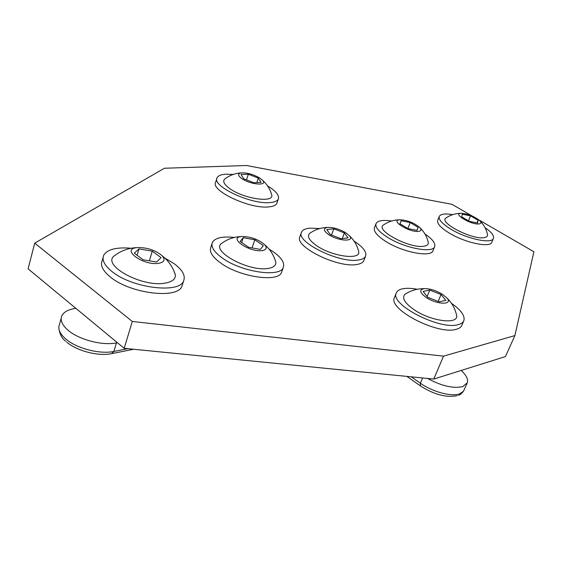 <?xml version="1.0" encoding="UTF-8"?>
<svg xmlns="http://www.w3.org/2000/svg" width="562" height="562" viewBox="0 0 562 562"><rect width="100%" height="100%" fill="white"/><g stroke="black" fill="none" stroke-linecap="round" stroke-linejoin="round"><path stroke-width="0.84" d="M426.375 297.579C419.73 292.76 418.978 289.788 424.127 288.664C429.677 288.489 435.761 290.35 442.385 294.256L446.72 297.797C453.639 305.011 437.348 304.976 426.375 297.579M456.344 314.221L456.597 315.338C458.88 324.829 431.258 321.471 414.313 309.852C404.844 303.241 401.697 298.085 404.879 294.376L406.572 293.301M445.849 300.368L441.058 294.53L429.775 290.104L423.088 291.432L427.752 297.298L439.231 301.808L445.849 300.368M451.476 303.339C460.889 309.943 465.041 315.64 463.938 320.438C463.243 322.419 461.353 323.81 458.269 324.611C440.06 330.512 389.543 304.414 396.287 293.006C397.144 290.849 399.357 289.423 402.926 288.728C406.769 288.025 411.56 288.201 417.32 289.254M427.134 296.525L429.775 290.104M438.198 301.401L441.058 294.53M463.664 321.085L461.964 325.054C461.262 327.056 459.365 328.468 456.274 329.283C438.044 335.296 387.654 309.17 394.44 297.642L394.517 297.453M461.233 370.449C466.284 375.17 468.322 379.259 467.352 382.715L462.849 386.565C453.45 388.756 441.683 386.052 427.549 378.451M460.833 213.286C468.069 213.729 474.497 216.307 480.124 221.021C481.444 222.636 481.107 223.606 479.119 223.915C471.736 225.123 452.487 213.918 460.749 213.3L460.833 213.286M480.124 221.021C483.966 224.863 486.432 229.429 487.535 234.726C487.725 236.293 486.587 237.262 484.135 237.642C472.347 239.995 438.76 222.685 445.821 218.063L446.544 217.578M469.319 221.309L477.559 223.009L478.093 220.269L470.52 215.885L462.364 214.178L461.697 216.862L469.319 221.309M485.055 227.694C491.314 232.008 494.124 235.52 493.485 238.225C492.424 244.33 466.903 239.019 450.815 229.141C442.308 223.908 438.451 219.707 439.224 216.546C440.482 213.989 444.992 213.349 452.754 214.635M476.998 222.896L478.093 220.269M468.476 220.817L470.52 215.885M493.345 238.555L491.862 242.039C490.774 248.2 465.273 242.939 449.221 233.033C440.741 227.786 436.892 223.564 437.686 220.367L437.742 220.227M345.771 232.766L349.206 235.555C355.486 241.976 338.731 241.393 328.833 234.705C323.41 230.813 322.932 228.39 327.386 227.434C333.097 227.203 339.223 228.98 345.771 232.766M358.359 250.216L358.739 251.671C360.699 260.255 332.451 256.567 316.968 245.91C309.255 240.564 306.824 236.391 309.662 233.399C314.959 229.619 320.86 227.631 327.386 227.434M326.733 229.563L330.287 234.537L341.036 238.745L348.047 237.902L344.365 232.928L333.793 228.797L326.733 229.563M354.074 241.119C362.904 246.873 366.754 251.839 365.623 256.019C364.794 258.049 362.448 259.37 358.591 259.974C339.806 263.74 295.268 241.786 301.534 232.148C302.525 229.963 305.194 228.636 309.529 228.158L319.813 228.53M342.265 238.597L344.365 232.928M331.517 235.021L333.793 228.797M365.623 256.019L363.923 260.459C363.087 262.517 360.741 263.859 356.877 264.477C338.085 268.348 293.652 246.374 299.939 236.63L301.373 232.591M262.138 250.603C249.535 252.528 227.877 237.684 241.372 236.546L241.562 236.525C250.582 236.539 258.295 239.279 264.716 244.744C267.336 247.898 266.472 249.851 262.138 250.603M275.057 259.799L275.837 262.384C275.97 265.573 273.392 267.589 268.095 268.439C248.889 272.043 210.223 250.898 221.674 243.381L222.412 242.84M254.811 239.791L243.283 237.698L240.115 241.421L248.685 247.322L260.375 249.402L263.339 245.594L254.811 239.791L252.064 247.919M269.015 249.085L272.767 251.446C281.302 257.403 284.822 262.686 283.332 267.294C280.586 277.888 241.21 272.127 222.018 257.803C213.918 251.846 210.715 246.725 212.394 242.426C215.084 237.831 222.412 236.173 234.382 237.452M241.681 242.496L243.283 237.698M281.836 271.523L281.618 272.141C278.836 282.827 239.51 277.164 220.381 262.798C212.303 256.827 209.12 251.671 210.813 247.329L212.022 243.592M399.575 219.777C407.317 220.107 414.124 222.763 419.983 227.743C421.612 229.746 421.163 230.947 418.634 231.354C409.937 232.745 389.873 220.543 399.47 219.791L399.575 219.777M419.983 227.743C424.247 231.86 427.029 236.799 428.321 242.566C428.511 244.519 427.05 245.742 423.938 246.226C410.232 248.903 375.114 230.462 383.291 225.088L384.078 224.547M407.857 228.551L417.011 230.364L418.121 227.343L410.225 222.566L401.17 220.747L399.912 223.711L407.857 228.551L410.225 222.566M424.984 234.031C432.304 238.983 435.543 243.121 434.7 246.444C433.26 253.68 404.275 248.151 387.204 237.108C378.732 231.642 375.009 227.16 376.02 223.662C377.601 220.606 382.792 219.728 391.602 221.028M416.927 230.35L418.121 227.343M399.996 223.76L401.17 220.747M434.616 246.648L433.035 250.547C431.567 257.846 402.603 252.38 385.581 241.309C377.13 235.829 373.421 231.319 374.454 227.793L376.02 223.662M137.219 247.582C147.04 247.392 155.33 250.104 162.095 255.724C165.544 259.749 164.315 262.299 158.4 263.36C142.818 265.693 120.514 249.043 136.952 247.617L137.219 247.582M173.813 270.701L175.435 275.155C175.47 279.335 171.902 282.005 164.722 283.178C141.476 287.442 100.703 264.674 114.62 255.619L115.062 255.281M143.071 259.77L156.587 262.011L161.062 257.649L152.281 251.151L138.983 248.896L134.255 253.153L143.071 259.77M164.856 258.07L174.283 263.782C182.502 269.985 185.636 275.654 183.676 280.782C179.798 293.905 132.253 288.292 112.063 271.579C104.391 265.383 101.624 259.904 103.766 255.134C107.447 249.324 116.559 247.027 131.094 248.256M137.093 255.281L138.983 248.896M149.366 260.817L152.281 251.151M182.524 284.428L181.99 286.114C178.07 299.356 130.588 293.87 110.468 277.094C102.818 270.884 100.078 265.369 102.228 260.55L103.057 257.635M117.409 342.708L116.439 342.89C102.446 345.862 78.757 339.68 67.946 330.126C61.975 324.864 59.965 320.031 61.904 315.633C63.836 311.973 68.171 309.599 74.915 308.51L75.891 308.362M471.89 215.85L451.988 204.322L246.458 165.502L164.413 168.242L34.711 243.156L132.295 321.457L443.537 356.139L514.883 335.584L533.9 251.755L479.112 220.03M34.711 243.156L28.1 268.833L124.181 348.314L433.766 379.069L505.428 356.582L514.883 335.584M443.537 356.139L433.766 379.069M132.295 321.457L124.181 348.314M242.201 178.864C237.733 175.688 237.431 173.7 241.288 172.892C247.132 172.653 253.293 174.368 259.77 178.035L262.531 180.262C268.264 186.008 251.158 184.926 242.201 178.864M271.348 193.644L271.811 195.218C273.539 202.994 244.744 198.948 230.568 189.155C224.224 184.779 222.306 181.378 224.828 178.955L225.067 178.772M261.091 182.355L258.309 178.105L248.369 174.227L241.056 174.536L243.711 178.793L253.806 182.727L261.091 182.355M267.582 185.945C275.886 191.003 279.476 195.344 278.352 198.976C277.41 201.006 274.656 202.208 270.083 202.58C251.109 204.744 211.305 185.945 217.08 177.768C218.189 175.611 221.266 174.417 226.296 174.185L233.174 174.466M246.514 179.882L248.369 174.227M256.827 182.573L258.309 178.105M277.066 202.72L276.883 203.254C275.942 205.306 273.181 206.528 268.608 206.921C249.633 209.176 209.907 190.37 215.71 182.095L216.82 178.597M411.251 376.835L420.376 383.214C432.403 391.84 451.511 396.969 459.66 393.836L463.439 391.321L467.015 383.481M422.596 377.959L420.376 383.214L420.495 385.961C434.026 394.566 446.27 397.805 457.229 395.676M61.188 318.24L59.558 324.176C57.605 328.637 59.593 333.505 65.529 338.795C76.284 348.398 99.91 354.517 113.882 351.447L111.438 353.695C97.971 356.42 76.966 350.955 66.618 342.026M116.439 342.89L113.882 351.447L127.883 348.679M424.127 288.664C417.102 288.615 410.689 290.519 404.879 294.376M456.597 315.338C455.108 308.496 451.813 302.651 446.72 297.797M396.287 293.006L394.44 297.642M458.501 395.234C459.849 395.051 461.599 393.597 463.741 390.871M406.853 376.399L420.179 385.736M460.749 213.3C455.297 213.427 450.324 215.014 445.821 218.063M439.224 216.546L437.686 220.367M358.739 251.671C357.193 245.348 354.018 239.974 349.206 235.555M241.372 236.546C234.087 236.806 227.519 239.082 221.674 243.381M275.837 262.384C273.947 255.38 270.238 249.5 264.716 244.744M283.332 267.294L281.618 272.141M399.47 219.791C393.541 219.953 388.145 221.716 383.291 225.088M175.435 275.155C173.047 267.322 168.607 260.845 162.095 255.724M136.952 247.617C128.642 247.961 121.195 250.631 114.62 255.619M183.676 280.782L181.99 286.114M65.684 341.218C61.918 338.577 59.621 334.081 58.806 327.716M112.281 353.526L133.686 349.255M241.288 172.892C235.176 173.258 229.689 175.281 224.828 178.955M271.811 195.218C270.217 189.324 267.126 184.336 262.531 180.262M278.352 198.976L276.883 203.254"/></g></svg>
